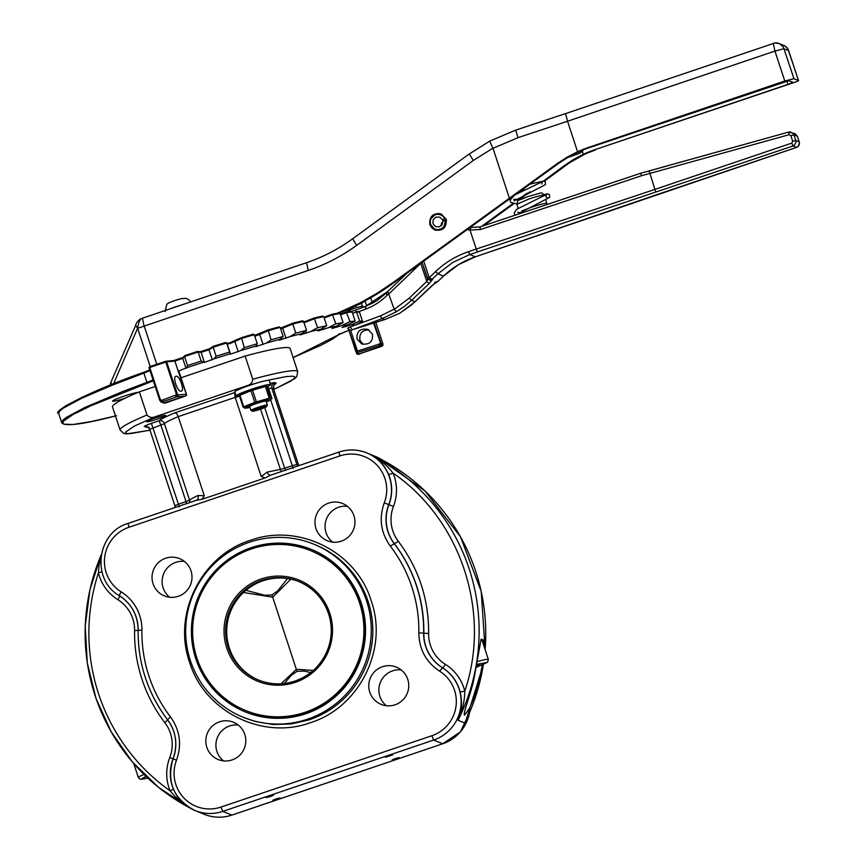 <?xml version="1.0" encoding="UTF-8"?>
<svg xmlns="http://www.w3.org/2000/svg" width="858" height="858" viewBox="0 0 858 858"><rect width="100%" height="100%" fill="white"/><g stroke="black" fill="none" stroke-linecap="round" stroke-linejoin="round"><path stroke-width="1.29" d="M260.403 409.212A7.475 0.643 161.8 0 0 266.591 406.563A7.475 0.643 161.8 0 0 266.548 406.456A7.475 0.643 161.8 0 0 258.644 408.451A7.475 0.643 161.8 0 0 252.434 411.218A7.475 0.643 161.8 0 0 260.403 409.212M252.434 411.218L250.986 410.499A8.634 0.74 -18.2 0 1 250.944 410.446A8.634 0.74 -18.2 0 1 258.505 407.185A8.634 0.74 -18.2 0 1 267.267 404.997A8.634 0.74 -18.2 0 1 267.331 405.051A8.634 0.74 -18.2 0 1 267.321 405.126L266.591 406.563M239.361 395.763A18.104 1.544 -18.2 0 1 236.186 395.903A18.104 1.544 -18.2 0 1 249.463 389.95A18.104 1.544 -18.2 0 1 270.452 384.481A18.104 1.544 -18.2 0 1 270.581 384.599A18.104 1.544 -18.2 0 1 267.664 386.497M236.186 395.903L234.845 391.816A18.104 1.544 -18.2 0 1 250.708 384.985A18.104 1.544 -18.2 0 1 269.112 380.394A18.104 1.544 -18.2 0 1 269.24 380.512L270.581 384.599M266.119 401.351A8.912 0.761 161.8 0 0 266.28 401.029A8.912 0.761 161.8 0 0 257.625 403.142A8.912 0.761 161.8 0 0 249.399 406.574A8.912 0.761 161.8 0 0 249.721 406.746M249.935 407.368A13.192 1.126 -18.2 0 1 245.763 408.118A13.192 1.126 -18.2 0 1 256.263 403.206A13.192 1.126 -18.2 0 1 270.12 400.118A13.192 1.126 -18.2 0 1 266.323 401.973M269.208 398.101L265.401 386.518L252.584 390.186L256.392 401.769L254.772 402.327L250.954 390.744L239.275 395.484L243.071 407.035L239.285 395.506L241.13 394.004A13.192 1.126 -18.2 0 1 251.791 389.596A13.192 1.126 -18.2 0 1 265.476 385.993L266.849 386.025L270.206 397.897L254.772 402.327L243.093 407.067L244.852 407.797M271.332 398.981L270.12 400.118M271.975 398.616L268.179 387.076L271.965 398.627L270.206 397.897M267.524 387.398L268.157 387.044L265.401 386.518M239.275 395.484L239.908 395.141L243.726 406.724L243.093 407.067M250.954 390.744L252.584 390.186L250.954 390.744M350.214 326.93L347.672 328.131C349.699 330.341 351.287 330.877 352.445 329.719L382.336 318.543L396.321 311.776L394.176 309.191L380.405 315.916L350.214 326.93L352.145 329.558M351.544 324.785A163.942 14.007 -18.2 0 1 355.073 325.161L362.516 321.321A172.576 14.736 161.8 0 0 359.609 321.01L351.544 324.785L342.031 327.531L355.148 321.106A172.576 14.736 161.8 0 0 349.978 321.6L342.095 325.45A163.942 14.007 -18.2 0 1 348.38 324.85M342.095 325.45L331.992 328.485L343.103 322.587A172.576 14.736 161.8 0 0 335.821 323.874L328.367 327.713A163.942 14.007 -18.2 0 1 337.215 326.158M328.367 327.713L317.857 330.984L326.737 325.708A172.576 14.736 161.8 0 0 317.557 327.745L310.789 331.488A163.942 14.007 -18.2 0 1 321.922 329.022M310.789 331.488L300.064 334.942L306.542 330.384A172.576 14.736 161.8 0 0 295.763 333.108L289.875 336.668A163.942 14.007 -18.2 0 1 302.971 333.354M289.875 336.668L279.14 340.229L283.151 336.454A172.576 14.736 161.8 0 0 271.085 339.789L266.27 343.103A163.942 14.007 -18.2 0 1 280.92 339.049M266.27 343.103L255.716 346.707L257.25 343.758A172.576 14.736 161.8 0 0 244.273 347.597L240.69 350.579A163.942 14.007 -18.2 0 1 256.456 345.913M240.69 350.579L230.523 354.172L229.644 352.059A172.576 14.736 161.8 0 0 216.141 356.284L213.921 358.88A163.942 14.007 -18.2 0 1 230.319 353.743M213.921 358.88L204.408 362.419L201.169 361.1A172.576 14.736 161.8 0 0 187.559 365.594L186.765 367.75A163.942 14.007 -18.2 0 1 203.292 362.301M186.765 367.75L178.207 371.128L186.358 394.219L177.66 394.905L166.656 361.84L174.893 361.057L182.743 358.397L184.577 356.52A172.576 14.736 -18.2 0 1 198.187 352.027L197.265 351.512A171.707 14.672 161.8 0 0 185.028 355.544M125.011 398.251A13.664 1.169 -18.2 0 1 112.709 401.201A13.664 1.169 -18.2 0 1 112.688 401.19A13.664 1.169 -18.2 0 1 122.919 396.503A13.664 1.169 -18.2 0 1 137.999 392.428M509.298 197.908L492.985 148.295L517.975 137.666L567.546 121.246L577.584 151.791L567.406 157.003L557.786 163.192L392.599 282.84L376.887 293.382L360.446 302.702L337.162 313.288M469.369 153.925L489.682 141.141L492.985 148.295M446.117 219.273C446.782 227.649 442.975 231.231 434.706 229.998L429.858 224.775C429.204 216.388 433 212.805 441.269 214.039L446.117 219.273M515.744 130.126L565.54 113.588L567.546 121.246L774.946 51.083L784.791 81.027L793.832 78.679L798.487 80.566L797.704 81.274L594.658 149.775A115.047 114.06 -67.6 0 0 583.301 154.301L582.303 151.373L583.451 149.85M577.584 151.791A115.047 114.06 112.4 0 1 588.738 147.351L784.791 81.027M351.04 311.669L364.124 306.885L362.312 306.134L361.39 303.442L365.873 300.482A250.236 248.08 -67.6 0 0 393.296 283.119L558.483 163.481L568.007 157.346L578.088 152.156A115.047 114.06 -67.6 0 1 589.435 147.63L788.899 80.684L792.76 82.293L789.038 84.02L594.658 149.775M339.371 312.977A250.236 248.08 -67.6 0 0 342.449 311.711L348.391 309.717L352.96 307.035A250.236 248.08 -67.6 0 0 355.566 305.791L356.188 307.69L353.475 308.601L352.96 307.035M361.4 303.378L355.566 305.791M366.688 305.738L372.479 303.196L370.699 297.78M544.326 181.21L569.422 162.816L584.191 154.504A115.047 114.06 112.4 0 1 595.345 150.064M519.744 199.388L530.029 191.784M483.655 225.686L513.738 203.796M113.503 383.848L137.634 328.228C138.46 323.134 139.639 319.948 141.184 318.683L140.969 318.715C138.02 320.527 136.261 322.726 135.671 325.321L137.634 328.228A8.634 4.987 68.3 0 0 137.655 328.314L308.194 270.463A181.199 179.644 -67.6 0 0 356.638 245.377L473.316 160.467L492.942 148.198M140.744 318.844L142.514 318.211L143.651 324.367L156.767 364.296M150.214 366.516L137.655 328.314L135.671 325.321M111.808 384.523L110.854 382.411A5.749 5.749 0 0 0 110.392 385.092M356.188 307.69L362.312 306.134M350.643 311.508L348.723 310.639L353.475 308.601M583.301 154.301L573.423 159.567L564.092 165.787L543.371 181.113M527.08 193.157L518.5 199.506M512.88 203.625L481.638 226.351M376.051 301.201A250.236 248.08 112.4 0 1 372.479 303.196M567.846 157.443L579.107 153.55L578.528 151.963M581.542 150.633L582.303 151.373M640.754 173.241L479.879 226.952L470.903 227.477L470.034 230.105L480.544 229.494L641.376 175.793L640.765 173.23L788.684 132.068L649.195 170.924L654.879 189.414L476.254 249.056L470.034 230.105M406.96 273.176L387.773 291.463L394.176 309.191M352.574 313.277L356.628 311.937L355.727 311.411L356.628 311.937A172.576 14.736 -18.2 0 1 359.534 312.248L362.516 321.321M386.003 293.254L376.63 300.868L365.647 306.317L365.261 307.175M641.376 175.793L789.113 134.695L790.84 135.618L792.706 141.28L791.795 143.104L654.879 189.414L655.598 191.388M437.526 281.767L432.571 285.071L411.497 304.965L399.796 313.224L384.824 319.562L352.477 329.697M389.082 293.693L420.956 263.181M427.831 278.4L426.791 281.424L420.677 263.202M351.49 311.486L365.647 306.327L387.719 291.495L386.1 293.854M406.831 273.262L387.719 291.495L387.923 292.138M394.24 309.33L409.266 298.123L426.791 281.424L429.086 283.644L432.496 279.569L429.075 277.391L423.691 261.004M659.587 193.715L475.332 256.821L469.766 254.536L477.434 251.941L476.254 249.056L468.522 251.673A89.168 88.395 -67.6 0 0 435.607 271.589L429.236 277.66L428.356 279.622L431.606 279.729L437.912 273.809L443.479 276.104L437.623 281.681L435.574 282.496M434.834 230.051L431.66 227.681L430.094 224.871L429.676 221.675L430.469 218.533L432.335 215.905L435.038 214.146L438.191 213.503L441.387 214.092M446.643 220.409L442.857 220.924L442.17 224.667L439.114 226.941L435.36 226.501L432.936 223.595L433.151 219.798L435.896 217.16L439.682 217.117L442.449 219.702L445.785 218.404M445.323 220.42L444.294 225.997L442.342 228.121L439.746 229.376L436.894 229.59L434.159 228.732L430.555 224.41L430.18 221.546L430.877 218.747L434.963 214.822L437.784 214.253L440.594 214.768L443.028 216.28L444.723 218.597M444.583 220.57L442.449 219.702M441.044 225.944L441.495 223.23L442.921 221.385M162.248 401.855L160.918 401.941L159.738 400.289L149.067 367.814L149.614 366.72A0.858 0.858 0 0 0 149.067 367.814L159.738 400.289L160.918 401.941A1.437 1.426 -67.6 0 0 161.014 401.984L161.014 401.984A1.437 1.426 -67.6 0 0 162.012 402.016L163.041 401.565L162.419 400.128L160.457 399.978L149.775 367.492L165.798 362.076L176.534 394.734L162.419 400.128M176.126 376.244C179.622 375.418 184.845 390.497 181.295 391.162L181.049 391.216C177.563 392.042 172.34 376.962 175.89 376.297L176.126 376.244M356.628 311.937L359.609 321.01M372.458 334.202C373.005 341.87 369.369 345.088 361.572 343.865L357.035 339.039C356.499 331.37 360.124 328.153 367.921 329.375L372.458 334.202M369.144 329.998C362.194 329.89 359.137 333.301 359.952 340.24L363.063 344.315M380.287 345.474L381.713 346.321L358.226 354.15A156.757 13.385 161.8 0 0 357.657 352.488L380.287 345.474A1.437 1.426 -67.6 0 0 381.199 343.661L374.227 322.898M382.84 343.704L375.836 322.383L382.84 343.704L382.861 344.348L381.199 343.661M187.559 365.594L184.577 356.52M201.169 361.1L198.187 352.027L197.265 351.512M229.644 352.059L226.662 342.986L225.6 342.492A171.707 14.672 161.8 0 0 213.47 346.289L213.159 347.211L216.141 356.284M257.25 343.758L254.268 334.684L253.099 334.212L241.441 337.666L244.273 347.597M283.151 336.454L280.169 327.381L278.914 326.93A171.707 14.672 161.8 0 0 268.071 329.922L271.085 339.789M306.542 330.384L303.56 321.31L302.263 320.849L292.578 323.294L295.763 333.108M303.796 322.007L314.2 317.986L317.557 327.745M326.737 325.708L323.756 316.634L322.426 316.162A171.707 14.672 161.8 0 0 314.232 317.986M343.103 322.587L340.122 313.513L338.813 313.02L332.271 314.178L335.821 323.874M340.529 314.779L346.997 312.537L346.257 311.958L349.978 321.6M355.148 321.106L352.166 312.044L350.901 311.518L352.166 312.044A172.576 14.736 -18.2 0 0 346.997 312.537M213.47 346.289L213.159 347.211A172.576 14.736 -18.2 0 1 226.662 342.986L227.295 344.133L230.416 343.414L241.291 338.524A172.576 14.736 -18.2 0 1 254.268 334.684L253.185 334.18L241.398 337.677L241.291 338.524M176.534 394.734L177.263 396.836A1.437 1.341 -95.5 0 0 178.078 395.012M163.041 401.565L176.019 397.168L175.397 395.742M159.738 400.289L160.457 399.978M381.949 346.16A1.437 1.426 -67.6 0 0 382.861 344.348M373.541 323.112L380.62 343.071L380.738 344.519L379.268 345.71M359.534 312.248L358.344 311.69L359.534 312.248M380.148 343.2L379.011 344.165L379.268 345.184M379.955 345.527L380.738 344.519L379.955 343.715M382.732 345.431L382.968 344.23L381.864 346.267L359.781 353.775C359.009 354.654 357.893 354.472 356.402 353.249L356.413 353.26M346.364 311.926L350.901 311.518M332.293 314.167L323.938 317.213L332.271 314.178L332.84 314.8A172.576 14.736 -18.2 0 1 340.122 313.513L338.996 312.977L332.314 314.157M175.761 396.718L177.263 396.01L176.34 395.259M314.189 317.996L314.575 318.672A172.576 14.736 -18.2 0 1 323.756 316.634L322.576 316.13L314.21 317.986L314.575 318.672L314.189 317.996L303.206 322.233M280.427 328.196L292.567 323.294L292.782 324.034A172.576 14.736 -18.2 0 1 303.56 321.31L302.381 320.817L292.567 323.294L292.782 324.034L292.578 323.294L282.968 327.263L282.679 328.196L292.782 324.034M230.523 354.172L227.22 344.09L225.675 342.471L213.428 346.3M254.376 335.51L268.05 329.922L268.104 330.727A172.576 14.736 -18.2 0 1 280.169 327.381L279.011 326.898L268.05 329.922L268.104 330.727L268.071 329.922L260.135 333.483L259.749 334.47L268.104 330.727M177.66 394.905L177.263 396.01L178.024 396.106M161.068 400.386L160.854 401.576L162.784 401.115M160.854 401.576L159.91 400.193M381.027 343.468L381.113 344.755M793.972 78.711L783.44 47.222L779.847 43.79L774.946 42.964L565.604 113.599M475.375 256.81L796.535 147.404L659.534 193.736M649.206 171.621L649.174 170.924M799.248 141.988L795.763 140.508L793.897 134.845L797.372 136.283L799.42 142.76L798.551 145.946L796.514 147.394L793.039 145.967L477.434 251.941L476.962 251.029M640.862 173.906L640.765 173.23L649.152 170.935M287.505 578.571L277.627 590.905L271.868 594.959L264.811 595.248L245.956 590.315M284.384 683.472L291.173 675.418L296.986 671.374L303.989 671.074L310.778 672.522M481.059 639.703A18.694 1.598 -18.2 0 1 481.788 639.768A18.694 1.598 -18.2 0 1 481.928 639.886L488.363 659.491A18.694 1.598 161.8 0 0 488.234 659.373A18.694 1.598 161.8 0 0 477.863 661.432M361.164 602.756A87.72 86.969 -67.6 0 0 311.84 549.592A87.72 86.969 -67.6 0 0 219.23 566.87A87.72 86.969 -67.6 0 0 195.785 658.697A87.72 86.969 -67.6 0 0 245.109 711.85A87.72 86.969 -67.6 0 0 337.72 694.572A87.72 86.969 -67.6 0 0 361.164 602.756M245.442 711.99A87.72 86.969 112.4 0 1 196.45 658.965A87.72 86.969 112.4 0 1 219.766 567.267A87.72 86.969 112.4 0 1 312.173 549.731M190.358 660.531A93.479 92.675 112.4 0 1 215.347 562.687A93.479 92.675 112.4 0 1 314.028 544.272A93.479 92.675 112.4 0 1 366.591 600.922A93.479 92.675 112.4 0 1 341.602 698.766A93.479 92.675 112.4 0 1 242.921 717.17A93.479 92.675 112.4 0 1 190.358 660.531M154.955 418.093A10.071 0.858 -18.2 0 1 165.733 415.444A10.071 0.858 -18.2 0 1 157.389 419.09A10.071 0.858 -18.2 0 1 146.611 421.739A10.071 0.858 -18.2 0 1 154.955 418.093M165.744 558.204A20.131 19.959 112.4 0 1 191.988 577.884A20.131 19.959 112.4 0 1 164.361 595.881A20.131 19.959 112.4 0 1 165.744 558.204M184.427 561.422A20.131 19.959 -67.6 0 0 169.691 597.243M347.372 506.295A20.131 19.959 -67.6 0 0 332.647 542.127M341.237 541.194A20.131 19.959 112.4 0 1 314.993 521.514A20.131 19.959 112.4 0 1 342.621 503.517A20.131 19.959 112.4 0 1 341.237 541.194M181.049 377.756L245.12 356.081A93.479 7.979 -18.2 0 1 290.101 348.487L297.705 371.621A93.479 7.979 161.8 0 0 252.735 379.225C252.488 382.614 250.568 384.781 246.975 385.703L155.437 416.666C152.027 418.114 149.217 417.556 146.997 414.982L139.382 391.849L155.201 386.497M245.12 356.081L252.735 379.225M482.26 665.004L478.753 683.193L475.514 694.015L469.401 708.483L464.435 715.272C463.106 713.255 470.356 694.615 473.53 681.07L481.124 639.113L483.483 640.079L483.59 644.98M179.215 507.024L178.421 504.204L174.85 505.759L149.689 429.236L160.886 425.096L159.03 420.795A4.311 4.215 -131.7 0 1 164.414 423.627A50.332 4.301 -18.2 0 1 169.219 420.71A50.332 4.301 -18.2 0 1 178.249 416.613L204.268 495.752L197.983 495.506A50.332 4.301 161.8 0 0 194.38 497.232A50.332 4.301 161.8 0 0 189.575 500.15A4.311 4.215 -131.7 0 1 189.65 502.574M398.348 541.344L394.423 543.779A143.812 142.578 112.4 0 1 423.82 633.204L428.625 633.451C428.85 599.259 418.758 568.564 398.348 541.344A35.95 35.639 112.4 0 1 393.447 506.456C397.608 495.302 397.501 484.212 393.125 473.187C387.012 465.25 379.547 459.073 370.742 454.654C378.657 458.633 384.631 465.293 388.653 474.646A40.272 39.918 112.4 0 1 388.931 504.686L388.76 504.622A40.272 39.918 -67.6 0 0 339.007 452.069L339.832 455.941A35.95 35.639 112.4 0 1 384.255 502.863C378.764 518.393 380.791 532.818 390.326 546.128A139.5 138.299 112.4 0 1 418.843 632.872C419.101 649.324 426.018 662.086 439.596 671.181A35.95 35.639 112.4 0 1 431.831 735.746L220.946 807.078A35.95 35.639 112.4 0 1 176.523 760.167C182.014 744.626 179.987 730.201 170.452 716.891A139.5 138.299 112.4 0 1 141.935 630.147A44.584 44.198 -67.6 0 0 121.182 591.848A35.95 35.639 112.4 0 1 128.947 527.273L339.832 455.941M175.064 412.762L176.759 413.803L178.249 416.613L235.189 397.361L234.652 392.61L175.064 412.762A54.644 4.665 161.8 0 0 159.03 420.795L151.394 423.38A8.634 0.74 161.8 0 0 144.305 426.555L147.876 427.07M270.699 475.16A4.311 2.831 76.1 0 1 267.181 472.093L261.207 476.501L265.186 477.938L270.431 475.257L338.974 452.069C348.391 449.002 357.679 449.292 366.859 452.938L375.901 456.66A40.272 39.918 112.4 0 1 381.638 459.588M265.186 477.938L201.952 499.324L204.268 495.752M201.952 499.324L196.632 500.214L128.089 523.401L128.947 527.273M238.224 725.042A20.131 19.959 -67.6 0 0 223.488 760.864M219.541 721.825A20.131 19.959 112.4 0 1 245.785 741.505A20.131 19.959 112.4 0 1 218.157 759.502A20.131 19.959 112.4 0 1 219.541 721.825M395.034 704.815A20.131 19.959 112.4 0 1 368.79 685.134A20.131 19.959 112.4 0 1 396.428 667.138A20.131 19.959 112.4 0 1 395.034 704.815M401.169 669.926A20.131 19.959 -67.6 0 0 386.443 705.748M141.935 630.147L138.17 630.319A143.812 142.578 -67.6 0 0 167.535 719.69L167.578 719.744A40.272 39.918 112.4 0 1 173.059 758.826A40.272 39.918 -67.6 0 0 222.812 811.378L433.698 740.046A40.272 39.918 -67.6 0 0 442.385 667.728A40.272 39.918 112.4 0 1 423.648 633.129L423.82 633.204A40.272 39.918 -67.6 0 0 442.567 667.803A40.272 39.918 112.4 0 1 460.113 691.998C462.494 702.101 461.808 711.539 458.075 720.302C462.387 711.025 464.618 701.297 464.789 691.14A44.584 44.198 -67.6 0 0 445.356 664.349A35.95 35.639 112.4 0 1 428.625 633.451M467.149 717.91L466.859 718.607M395.259 758.569L399.345 757.56L396.181 758.944L392.106 759.941L395.259 758.569M275.965 798.916L280.051 797.919L272.812 800.3L275.965 798.916M269.358 796.203L273.445 795.194L270.281 796.578L266.205 797.575L269.358 796.203M388.653 755.844L392.739 754.847L385.499 757.228L388.653 755.844M299.217 581.724A53.207 52.756 -67.6 0 0 229.365 648.122A53.207 52.756 -67.6 0 0 258.741 680.137M311.089 550.836L311.958 551.19A86.283 85.543 112.4 0 1 360.478 603.485A86.283 85.543 112.4 0 1 337.409 693.8A86.283 85.543 112.4 0 1 246.321 710.799L245.452 710.435A86.283 85.543 -67.6 0 0 336.54 693.446A86.283 85.543 -67.6 0 0 359.609 603.12A86.283 85.543 -67.6 0 0 311.089 550.836A86.283 85.543 -67.6 0 0 219.991 567.835A86.283 85.543 -67.6 0 0 196.932 658.15A86.283 85.543 -67.6 0 0 245.452 710.435M138.374 630.415L134.588 630.566A148.123 146.857 -67.6 0 0 164.865 722.672A35.95 35.639 112.4 0 1 169.766 757.571A44.584 44.198 -67.6 0 0 170.088 790.829L173.434 789.135M101.92 571.76L98.423 572.876A194.144 192.482 112.4 0 0 170.088 790.829L174.978 796.471L187.183 806.241M460.113 691.998L464.789 691.14C491.548 612.666 460.982 519.669 393.125 473.187L388.653 474.646M483.483 640.079A21.568 1.845 -18.2 0 1 482.207 640.765M196.525 500.246A4.311 3.411 65.4 0 0 197.983 495.506M281.735 471.428A4.311 3.968 83.4 0 1 280.405 469.423L267.181 472.093M273.316 387.977A10.071 0.858 -18.2 0 1 273.884 388.073A10.071 0.858 -18.2 0 1 273.423 388.535M100.954 556.842L99.035 565.476L98.423 572.876A44.584 44.198 -67.6 0 0 117.857 599.678A35.95 35.639 112.4 0 1 134.588 630.566M146.997 414.982A93.479 7.979 161.8 0 0 120.099 430.019L112.495 406.874A93.479 7.979 -18.2 0 1 139.382 391.849M239.511 396.214A50.332 4.301 -18.2 0 0 235.189 397.361L261.207 476.501M477.187 664.993L480.062 665.004L476.93 666.248M296.986 671.374L272.715 597.179L290.798 579.171M271.868 594.959L272.715 597.179L243.5 592.503M348.852 330.319L339.747 334.009L331.992 339.425L320.549 345.474L293.082 357.571L338.792 334.631L348.852 330.319M115.476 415.958L91.162 421.557L73.209 424.463L63.9 424.206L62.709 422.887L63.867 420.806L73.123 414.5L91.034 405.705L153.335 380.813M798.551 80.62L787.966 49.078L785.091 46.064L779.268 43.533A8.634 8.634 0 0 0 773.23 43.34L774.946 51.083L783.762 48.734L788.641 50.622L798.487 80.566M557.786 163.192L558.483 163.481M393.296 283.119L392.599 282.84M786.883 81.006L787.998 84.384M306.553 262.72L308.194 270.463M352.681 238.835L356.638 245.377M140.969 318.715L306.467 262.72C323.037 257.1 338.406 249.131 352.595 238.824L469.283 153.914L473.316 160.467M489.682 141.141L515.712 130.105L517.975 137.666M783.794 45.388A8.634 8.634 0 0 1 788.706 50.676L788.695 50.761M347.544 309.845L348.166 311.722M589.435 147.63L588.738 147.351M564.092 165.787L564.789 166.077M365.1 300.901L366.741 305.909M579.107 153.55L582.378 151.491M470.892 227.477L479.858 226.952L479.987 227.627M358.698 311.636L365.594 309.127C373.702 306.134 380.866 301.523 387.065 295.291L388.921 293.415M422.05 262.194L427.305 278.185A2.874 2.853 -67.6 0 0 427.917 279.236L427.938 279.258M792.856 135.017L793.897 134.845L793.114 133.43L790.325 131.939L788.716 132.068L789.113 134.695M795.334 133.848L797.393 136.325L795.334 133.848M792.524 145.066L793.039 145.967L794.487 145.131L795.967 142.181L795.763 140.508L792.706 141.28M435.607 271.589L437.912 273.809L452.799 262.419L469.766 254.536L468.522 251.673M434.631 282.282L437.591 281.735L443.5 276.104C452.734 267.342 463.352 260.918 475.353 256.821L458.365 264.714L443.5 276.072M427.713 277.917L429.075 277.391M467.17 229.354A20.131 19.959 -67.6 0 0 470.045 230.169M380.405 315.916L381.874 318.372L384.792 319.584L399.796 313.224L415.079 301.769L411.572 300.343L429.086 283.644M396.321 311.776L404.279 306.51L411.572 300.343L409.266 298.123M364.124 306.885L365.733 306.306L365.594 309.127M386.154 293.114L387.065 295.291M796.556 147.383L796.535 147.404C798.916 146.321 799.828 144.509 799.259 141.956L797.393 136.293M435.885 282.207L437.194 281.499M384.749 319.584L352.445 329.719M422.039 262.205L427.928 279.247L430.19 280.341L432.496 279.569M480.544 229.494L479.858 226.952L640.765 173.23M793.897 134.845L790.84 135.618M788.716 132.068L788.684 132.775M793.039 145.967L791.795 143.104M795.763 140.508L794.722 140.68M469.766 254.536L469.262 253.636M544.197 195.27C540.744 191.988 544.669 192.074 528.228 196.461C512.891 202.96 519.176 198.745 516.87 204.258L528.796 199.045A14.382 1.233 -18.2 0 1 544.09 195.174L544.251 195.442M545.602 199.56L546.782 203.346A14.382 1.233 161.8 0 0 531.477 207.218L521.889 210.907M170.742 308.623A13.664 1.169 -18.2 0 1 176.48 306.553L182.582 304.622M178.207 371.128L174.893 361.057L173.863 360.521L183.29 357.325L182.743 358.397L183.29 357.325M356.467 352.359A155.319 13.267 -18.2 0 1 356.402 353.228A1.437 1.426 19.1 0 0 358.226 354.15M356.263 351.34L348.573 329.451L355.845 351.566A1.437 1.426 -56.2 0 0 357.657 352.488L357.389 350.933L357.657 352.488M153.035 379.89A14.382 1.233 -18.2 0 1 146.9 382.368L143.865 373.112A14.382 1.233 161.8 0 0 149.989 370.624M346.3 326.512L346.042 325.75M177.263 396.836L185.542 396.042A156.757 13.385 161.8 0 0 166.473 402.67L164.725 403.142L162.012 402.016M176.019 397.168L176.759 396.943M186.057 368.468L182.743 358.397M198.187 352.027L201.104 352.348L209.009 349.796L213.159 347.211M204.408 362.419L201.104 352.348L200.032 351.801L209.524 348.756L209.009 349.796L209.524 348.756L209.009 349.796L212.323 359.867M238.256 351.812L234.942 341.741L235.403 340.723L234.942 341.741L235.403 340.723L241.441 337.666M263.063 344.541L259.749 334.47L254.772 336.207M285.993 338.277L282.679 328.196L280.673 328.946M306.349 333.204L305.663 331.113M304.032 322.747L314.575 318.672M323.52 329.483L323.091 328.206M324.185 317.964L332.84 314.8M336.969 327.23L336.679 326.372M260.135 333.483L259.749 334.47L260.135 333.483M259.974 333.558L254.526 335.467M235.189 340.83L229.998 342.717L241.366 337.687M282.968 327.263L282.679 328.196L282.968 327.263M282.85 327.306L280.437 328.206M201.104 352.348L200.032 351.801M163.642 403.067L185.575 396.031M178.85 371.085L186.465 394.23L185.542 396.042L186.304 395.313M160.907 401.941L164.725 403.142M174.893 361.057L173.863 360.521L174.893 361.057M165.798 362.076L166.656 361.84L165.626 361.304L165.798 362.076L165.626 361.304L166.656 361.84L165.626 361.304L165.798 362.076L166.656 361.84M147.49 383.151L146.9 382.368L122.984 391.398L84.856 407.464L66.302 417.417L62.795 420.248L61.679 422.683L58.58 413.084L59.749 410.993L63.256 408.161L81.81 398.209L112.58 385.038L143.865 373.112L143.887 372.265L149.753 369.916A15.24 1.298 -18.2 0 1 143.908 372.265L105.866 386.937L82.229 397.211L66.388 405.437L61.755 408.601L59.17 411.668M58.634 413.427C51.48 412.462 84.256 393.168 143.887 372.265L143.908 372.265M379.011 344.165L355.845 351.576A1.437 1.437 0 0 0 356.402 352.316L356.445 352.316M165.615 361.315L149.614 366.72L165.626 361.304A0.858 0.858 0 0 1 165.819 361.261L174.045 360.478L182.969 357.518L184.727 355.716M229.965 342.728L226.941 343.522M346.257 311.958L340.283 314.028L346.3 311.947M338.996 333.762L338.449 334.824M357.389 350.933L350.547 330.126M477.338 664.189L486.872 662.537L476.758 667.116M314.028 544.272L315.594 544.916A93.479 92.675 112.4 0 1 368.157 601.565A93.479 92.675 112.4 0 1 309.127 719.841L291.377 723.959L273.198 724.517L255.276 721.492L242.921 717.17M246.975 385.703L257.475 382.85M266.484 380.577L285.36 376.705L292.546 376.158L294.712 376.716L294.712 378.003L290.658 381.209L273.745 389.5M483.344 664.542A198.455 196.761 112.4 0 1 464.682 723.026L458.075 720.302A198.455 196.761 -67.6 0 0 469.197 568.951A198.455 196.761 -67.6 0 0 370.742 454.654L377.348 457.378A198.455 196.761 112.4 0 1 475.804 571.664A198.455 196.761 112.4 0 1 485.113 649.581M186.636 503.592L186.047 501.619L178.421 504.204L151.394 423.38M189.575 500.15L164.414 423.627L160.886 425.096L186.047 501.619L189.575 500.15M293.093 468.511L292.288 465.68L284.663 468.264L264.714 407.593M285.253 470.238L284.663 468.264L280.405 469.423L260.585 409.148M268.693 388.663L271.718 387.998L271.965 384.706L274.442 382.539L270.173 383.344M297.737 466.012L296.879 464.521L292.288 465.68L270.613 399.731M298.638 465.304L298.799 465.658A4.311 4.279 112.4 0 1 298.616 465.24L296.879 464.521L271.718 387.998L273.455 388.717L273.702 385.424L276.179 383.258L274.442 382.539M147.286 426.651L149.689 429.236A4.311 4.279 -67.6 0 0 144.305 426.555M148.112 427.102L146.042 427.273M338.942 452.091L271.139 475.032M195.999 500.45L128.132 523.401C96.697 532.25 90.959 579.911 119.423 595.72A40.272 39.918 112.4 0 1 138.17 630.276M310.371 722.704C359.32 707.55 388.492 649.098 371.214 600.793C356.445 551.63 298.52 522.64 250.407 540.315C201.458 555.469 172.286 613.92 189.564 662.237C204.333 711.389 262.258 740.379 310.371 722.704M431.831 735.746L433.698 740.046L442.739 743.768L231.917 815.068M469.508 712.708A40.272 39.918 112.4 0 1 442.739 743.768L460.424 731.842L469.573 712.569M176.523 760.167L173.026 758.815C166.409 782.078 173.724 799.302 194.959 810.51L204 814.221A40.272 39.918 112.4 0 0 231.853 815.1L222.812 811.378L220.946 807.078M445.356 664.349A4.311 0.558 122 0 1 442.567 667.803L439.596 671.181M328.603 613.738A53.207 52.756 112.4 0 1 258.204 679.922A53.207 52.756 112.4 0 1 261.883 580.34A53.207 52.756 112.4 0 1 328.603 613.738M295.27 682.367A54.644 54.183 -67.6 0 0 329.783 613.213A54.644 54.183 -67.6 0 0 261.261 578.914A54.644 54.183 -67.6 0 0 226.759 648.058A54.644 54.183 -67.6 0 0 295.27 682.367M144.015 774.42A18.694 1.598 161.8 0 0 138.342 777.552L139.886 779.107L142.063 779.246L147.801 778.045L141.248 779.01L146.01 776.351M164.865 722.672L167.771 719.841M169.766 757.571L173.262 758.912M167.578 719.744L170.452 716.891M393.447 506.456L388.931 504.686A40.272 39.918 -67.6 0 0 394.423 543.779L394.251 543.704A143.812 142.578 -67.6 0 1 423.648 633.129L418.843 632.872M149.689 429.236L174.882 505.791M274.453 384.352L274.925 384.116C274.217 383.537 273.745 385.081 273.488 388.738L298.648 465.261L273.488 388.781M274.678 384.298L276.179 383.258M150 430.19L130.234 433.644L126.802 433.515L125.515 432.657L125.697 431.96L134.567 425.986L155.437 416.666M119.616 595.795A4.311 0.558 -58 0 1 117.857 599.678M101.265 554.761A198.455 196.761 -67.6 0 0 189.21 807.571L158.676 787.451L132.411 761.979L111.304 732.024L96.085 698.626L87.291 662.944L85.221 626.201L89.94 589.671L101.287 554.6M384.255 502.863L388.76 504.622A40.272 39.918 112.4 0 0 394.251 543.704L390.326 546.128M173.026 758.815C177.981 744.776 176.158 731.745 167.546 719.723C147.726 693.296 137.923 663.491 138.138 630.298C137.913 615.433 131.671 603.914 119.423 595.72A4.311 0.558 -58 0 1 119.423 595.72A4.311 0.558 -58 0 1 121.182 591.848M313.277 670.43L296.418 669.272L281.102 683.762M267.331 405.051L266.001 400.986M250.944 410.446L249.603 406.381M245.763 408.118L244.401 408.086M415.079 301.769L435.939 282.175M794.948 133.666L788.684 132.068M547.425 204.386L546.878 203.443M517.964 212.119L518.468 213.621L549.656 197.361L549.517 194.573L547.683 193.854L543.886 194.616M520.86 199.26L513.781 199.378M515.004 215.219L514.232 212.956L516.709 209.288L546.632 194.369L545.881 196.718L547.865 198.166M516.784 203.936L510.767 202.413L510.049 200.161L514.435 195.131L542.449 181.617L541.688 183.966M514.285 200.043L514.274 200.869L545.474 184.609L545.334 181.821L543.511 181.102L529.547 184.202M524.452 189.639L521.138 190.229M165.154 311.497L166.72 304.569C166.978 303.668 169.777 302.284 175.118 300.429L181.199 298.648L185.746 298.327L188.277 299.313L190.658 301.898M213.342 346.342L209.341 348.831L200.375 351.759L197.565 351.458M184.974 355.555L197.319 351.49M355.973 311.357L358.848 311.669M382.85 343.715L382.85 345.495L381.864 346.267M110.854 382.411L135.65 325.375M348.713 310.693L348.38 309.684M516.87 204.258L518.168 208.194M519.583 212.505L519.669 213.663M229.976 342.728L226.587 343.554M185.564 396.042A1.437 1.437 0 0 0 186.465 394.23M116.506 415.712C82.904 424.453 64.629 426.78 61.679 422.683M476.758 667.127L487.516 662.269L488.363 659.491M273.756 389.532L294.605 378.732L296.782 376.565L297.705 371.621M204 814.221C213.181 817.878 222.479 818.167 231.896 815.1L442.771 743.768M298.681 581.499C314.285 588.331 324.528 599.967 329.386 616.398C332.454 628.067 331.724 639.532 327.22 650.772C320.806 665.551 310.07 675.654 294.991 681.07C282.561 685.124 270.302 684.738 258.204 679.922M138.342 777.552L133.73 763.502M174.85 505.759L175.032 507.518M147.694 427.059L149.035 427.37M377.541 457.475L424.967 490.926L460.553 536.904L481.209 591.387L485.135 649.667M483.386 664.532L465.969 720.484M150.011 430.223L126.759 433.901L123.756 433.44L120.099 430.019M381.649 459.598L375.901 456.66"/></g></svg>
